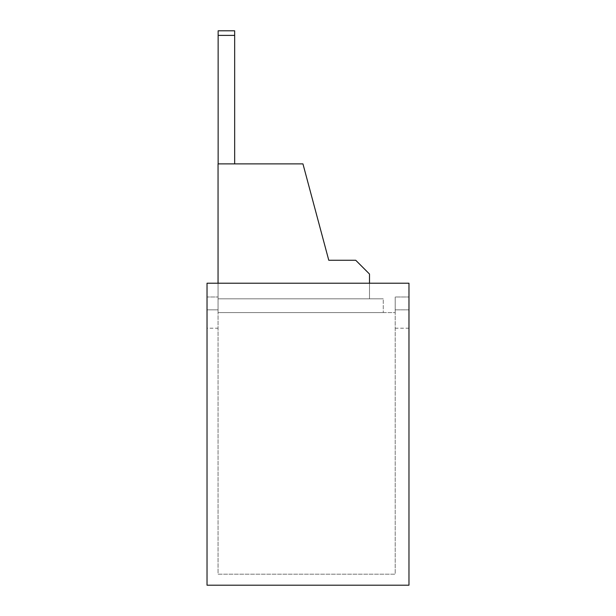 <?xml version="1.0" encoding="UTF-8"?>
<svg xmlns="http://www.w3.org/2000/svg" width="616" height="616" viewBox="0 0 616 616"><rect width="100%" height="100%" fill="white"/><g stroke="black" fill="none" stroke-linecap="round" stroke-linejoin="round"><path stroke-width="0.46" stroke-dasharray="3.08 2.31" d="M369.5 283.221L369.5 298.822L218.049 298.822L369.5 298.822L369.5 274.043L355.732 260.268L328.775 260.268L302.949 163.894L218.049 163.894L302.949 163.894L328.775 260.268L355.732 260.268L369.5 274.043L369.5 298.822L218.049 298.822L369.5 298.822L369.5 274.043L355.732 260.268L328.775 260.268L302.949 163.894L218.049 163.894L302.949 163.894L328.775 260.268L355.732 260.268L369.5 274.043L369.5 298.822L218.049 298.822L369.5 298.822L369.5 274.043L355.732 260.268L328.775 260.268L302.949 163.894L218.049 163.894L302.949 163.894L328.775 260.268L355.732 260.268L369.5 274.043L369.5 298.822L218.049 298.822L369.5 298.822L369.5 274.043L355.732 260.268L328.775 260.268L302.949 163.894L218.049 163.894L302.949 163.894L328.775 260.268L355.732 260.268L369.5 274.043L369.5 298.822L218.049 298.822L369.5 298.822L369.5 274.043L355.732 260.268L328.775 260.268L302.949 163.894L218.049 163.894L302.949 163.894L328.775 260.268L355.732 260.268L369.5 274.043L369.5 298.822L218.049 298.822L369.5 298.822L369.5 274.043L355.732 260.268L328.775 260.268L302.949 163.894L218.049 163.894L302.949 163.894L328.775 260.268L355.732 260.268L369.5 274.043L369.5 298.822L218.049 298.822L369.5 298.822L369.5 274.043L355.732 260.268L328.775 260.268L302.949 163.894L218.049 163.894L302.949 163.894L328.775 260.268L355.732 260.268L369.5 274.043L369.5 298.822L218.049 298.822L369.5 298.822L369.5 274.043L355.732 260.268L328.775 260.268L302.949 163.894L218.049 163.894L302.949 163.894L328.775 260.268L355.732 260.268L369.5 274.043L369.5 298.822L218.049 298.822L369.5 298.822L369.5 274.043L355.732 260.268L328.775 260.268L302.949 163.894L218.049 163.894L302.949 163.894L328.775 260.268L355.732 260.268L369.5 274.043L369.5 298.822L218.049 298.822L369.5 298.822L369.5 274.043L355.732 260.268L328.775 260.268L302.949 163.894L218.049 163.894L302.949 163.894L328.775 260.268L355.732 260.268L369.5 274.043L369.5 298.822L218.049 298.822L369.5 298.822L369.5 274.043L355.732 260.268L328.775 260.268L302.949 163.894L218.049 163.894L302.949 163.894L328.775 260.268L355.732 260.268L369.5 274.043L369.5 298.822L218.049 298.822L369.5 298.822L369.5 274.043L355.732 260.268L328.775 260.268L302.949 163.894L218.049 163.894L218.049 312.589L218.049 163.894L218.049 312.589L218.049 163.894L218.049 312.589L218.049 163.894L218.049 312.589L218.049 163.894L218.049 312.589L218.049 163.894L218.049 312.589L218.049 163.894L218.049 312.589L218.049 163.894L218.049 312.589L218.049 163.894L218.049 312.589L218.049 163.894L218.049 312.589L218.049 163.894L218.049 312.589L395.195 312.589L395.195 309.84L395.195 574.189L218.049 574.189L218.049 312.589L395.195 312.589L395.195 574.189L218.049 574.189L218.049 283.221M218.141 163.894L218.141 30.8L218.141 163.894L218.141 30.8L218.141 163.894L218.141 30.8L218.141 163.894L218.141 30.8L218.141 163.894L218.141 30.8L218.141 163.894L218.141 30.8L218.141 163.894L218.141 30.8L218.141 163.894L218.141 30.8L218.141 163.894L218.141 30.8L218.141 163.894L218.141 30.8L218.141 163.894L218.141 30.8L218.141 163.894L234.665 163.894L218.141 163.894L234.665 163.894L218.141 163.894L234.665 163.894L218.141 163.894L234.665 163.894L218.141 163.894L234.665 163.894L218.141 163.894L234.665 163.894L218.141 163.894L234.665 163.894L218.141 163.894L234.665 163.894L218.141 163.894L234.665 163.894L218.141 163.894L234.665 163.894L218.141 163.894L234.665 163.894L218.141 163.894L234.665 163.894L218.141 163.894L218.141 35.389L234.665 35.389L234.665 163.894L234.665 35.389L218.141 35.389L234.665 35.389L234.665 30.8L234.665 163.894L234.665 35.389L218.141 35.389L234.665 35.389L234.665 30.8L234.665 163.894L234.665 35.389L218.141 35.389L234.665 35.389L234.665 30.8L234.665 163.894L234.665 35.389L218.141 35.389L234.665 35.389L234.665 30.8L234.665 163.894L234.665 35.389L218.141 35.389L234.665 35.389L234.665 30.8L234.665 163.894L234.665 35.389L218.141 35.389L234.665 35.389L234.665 30.8L234.665 163.894L234.665 35.389L218.141 35.389L234.665 35.389L234.665 30.8L234.665 163.894L234.665 35.389L218.141 35.389L234.665 35.389L234.665 30.8L234.665 163.894L234.665 35.389L218.141 35.389L234.665 35.389L234.665 30.8L234.665 163.894L234.665 35.389L218.141 35.389L234.665 35.389L234.665 30.8L234.665 163.894L234.665 35.389L218.141 35.389L234.665 35.389L234.665 30.8L234.665 163.894M218.049 312.589L383.267 312.589L218.049 312.589L383.267 312.589L218.049 312.589L383.267 312.589L218.049 312.589L383.267 312.589L218.049 312.589L383.267 312.589L218.049 312.589L383.267 312.589L218.049 312.589L383.267 312.589L218.049 312.589L383.267 312.589L218.049 312.589L383.267 312.589L218.049 312.589L383.267 312.589L218.049 312.589L383.267 312.589L218.049 312.589L383.267 312.589L218.049 312.589L218.049 296.989L218.049 309.84L207.03 309.84L218.049 309.84L218.049 296.989L207.03 296.989L207.03 283.221L408.97 283.221L408.97 296.989L408.97 283.221L207.03 283.221L207.03 309.84L207.03 296.989L218.049 296.989L218.049 309.84L207.03 309.84L218.049 309.84M207.03 328.197L207.03 585.2L408.97 585.2L408.97 309.84L408.97 585.2L207.03 585.2L408.97 585.2L408.97 283.221L207.03 283.221L207.03 585.2L207.03 328.197L218.049 328.197M395.195 309.84L408.97 309.84L408.97 296.989L408.97 309.84L395.195 309.84L395.195 296.989L395.195 309.84L408.97 309.84L395.195 309.84M383.267 298.822L218.049 298.822L383.267 298.822L218.049 298.822L383.267 298.822L218.049 298.822L383.267 298.822L218.049 298.822L383.267 298.822L218.049 298.822L383.267 298.822L218.049 298.822L383.267 298.822L218.049 298.822L383.267 298.822L218.049 298.822L383.267 298.822L218.049 298.822L383.267 298.822L218.049 298.822L383.267 298.822L218.049 298.822L383.267 298.822L218.049 298.822L383.267 298.822L383.267 312.589L383.267 298.822M395.195 312.589L395.195 296.989L408.97 296.989L395.195 296.989L395.195 312.589M234.665 35.389L234.665 30.8L218.141 30.8L234.665 30.8L218.141 30.8L234.665 30.8L218.141 30.8L234.665 30.8L218.141 30.8L234.665 30.8L218.141 30.8L234.665 30.8L218.141 30.8L234.665 30.8L218.141 30.8L234.665 30.8L218.141 30.8L234.665 30.8L218.141 30.8L234.665 30.8L218.141 30.8L234.665 30.8L218.141 30.8L234.665 30.8L218.141 30.8L218.141 35.389M408.97 328.197L395.195 328.197"/><path stroke-width="0.92" d="M218.049 283.221L218.049 163.894L302.949 163.894L328.775 260.268L355.732 260.268L369.5 274.043L369.5 283.221M218.141 163.894L218.141 30.8L234.665 30.8L234.665 35.389L218.141 35.389M234.665 163.894L234.665 35.389M207.03 585.2L207.03 283.221L408.97 283.221L408.97 585.2L207.03 585.2"/></g></svg>
